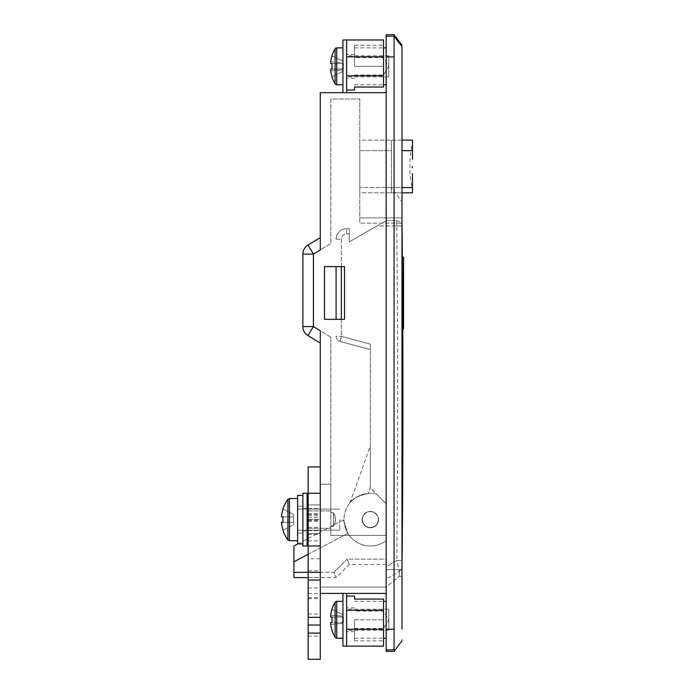 <?xml version="1.0" encoding="UTF-8"?>
<svg xmlns="http://www.w3.org/2000/svg" width="694" height="694" viewBox="0 0 694 694"><rect width="100%" height="100%" fill="white"/><g stroke="black" fill="none" stroke-linecap="round" stroke-linejoin="round"><path stroke-width="0.52" stroke-dasharray="3.47 2.6" d="M282.918 509.11L282.918 509.11A34.258 34.258 0 0 1 287.941 499.307L287.941 539.932A34.258 34.258 0 0 1 282.918 530.129L283.022 530.086A34.153 34.153 0 0 1 281.486 522.339L283.022 522.339L281.486 522.339A34.153 34.153 0 0 0 283.022 530.086L282.918 530.129M302.879 543.87L302.879 495.377L302.879 543.87L302.879 519.624L302.879 543.87L297.613 543.87L297.613 495.377M339.774 519.624L339.774 530.164L339.774 519.624M283.022 509.162L293.605 514.436L283.022 509.162A34.153 34.153 0 0 0 281.486 516.909A34.153 34.153 0 0 1 283.022 509.162A34.153 34.153 0 0 0 281.486 516.909L283.022 516.909A33.876 30.31 90 0 0 283.022 522.339A33.876 30.31 90 0 1 283.022 516.909L293.605 516.909L293.605 514.436L293.605 524.803L293.605 522.339L281.486 522.339L293.605 522.339L293.605 516.909L281.486 516.909L293.605 516.909L293.605 514.436L293.605 524.803L293.605 522.339L281.486 522.339A34.153 34.153 0 0 0 283.022 530.086L293.605 524.803L283.022 530.086M283.022 522.339L293.605 522.339L281.486 522.339L293.605 522.339L283.022 522.339L293.605 522.339L293.605 516.909L283.022 516.909M307.095 493.269L307.095 545.978L307.095 519.624L307.095 545.978L302.879 545.978L302.879 493.269M297.613 519.624L297.613 498.535L297.613 519.624M342.619 624.253L344.077 619.768L342.619 615.283L342.619 624.947L342.619 623.342L330.708 624.34A34.153 34.153 0 0 0 332.036 630.23L331.94 630.273M342.94 638.22L342.94 601.316L342.94 638.22M346.627 646.123L346.627 593.413L342.94 593.413L342.94 646.123M388.796 609.228L388.796 630.308L388.796 609.228L346.627 609.228L346.627 630.308L346.627 609.228M388.796 630.308L346.627 630.308M335.107 602.245L335.107 637.292M331.94 609.263L332.036 609.306A34.153 34.153 0 0 0 330.708 615.196L330.708 617.053L342.619 617.053L342.619 622.483L332.036 622.483A33.876 30.31 90 0 1 331.94 619.768A33.876 30.31 90 0 1 332.036 617.053L342.619 617.053L330.708 617.053L342.619 617.053L342.619 622.483L330.708 622.483L330.708 624.34L342.619 623.342L342.619 615.283M342.619 616.194L330.708 615.196L342.619 616.194M332.036 609.306L342.619 614.589L332.036 609.306M386.159 92.684L386.159 593.413L386.159 535.438L330.812 535.438L386.159 535.438L386.159 569.696L386.159 92.684L320.272 92.684L320.272 249.953L320.272 237.626L307.963 245.095L313.419 254.108L330.812 243.568L330.812 99.008L359.804 99.008L359.804 223.138L359.804 99.008L330.812 99.008L330.812 243.568L313.419 254.108L313.419 326.57L320.272 330.717L320.272 580.045M308.153 558.826L308.153 504.859L308.153 597.742L308.153 558.826L320.272 558.826M341.361 319.327L341.361 336.364L339.991 341.457L341.361 336.364L370.344 344.137L370.344 349.594L339.991 341.457L370.344 349.594L370.344 344.137L370.344 487.995L368.236 493.356A26.355 26.355 0 0 1 376.295 493.946L370.344 487.431L368.236 493.356C358.009 495.802 351.919 498.986 349.958 502.924C351.91 498.995 358.009 495.802 368.236 493.356C358.009 495.802 351.919 498.986 349.958 502.924C351.91 498.995 358.009 495.802 368.236 493.356A26.355 26.355 0 0 1 376.295 493.946L386.159 503.809L376.295 493.946A26.355 26.355 0 0 0 344.562 525.063A26.355 26.355 0 0 0 386.159 540.704L386.159 559.156L347.078 559.156C349.95 566.07 349.95 566.07 347.078 559.156C349.95 566.07 349.95 566.07 347.078 559.156L386.159 559.156L386.159 564.422L386.159 540.704A26.355 26.355 0 0 1 347.876 533.391L293.918 561.784L293.918 572.333L333.901 572.333L347.078 559.156L333.901 572.333C336.772 579.247 336.772 579.247 333.901 572.333C336.772 579.247 336.772 579.247 333.901 572.333L308.153 572.333L308.153 466.915L320.272 466.915L320.272 659.3M320.272 466.915L320.272 572.333L308.153 572.333L320.272 572.333L308.153 572.333L308.153 659.3M308.153 625.042L308.153 636.112L308.153 625.042L320.272 625.042L320.272 636.112L320.272 625.042M346.627 596.051L354.539 596.051L354.539 599.061L383.522 599.061L383.522 646.123M354.539 619.768L354.539 640.848L354.539 619.768L383.522 619.768L354.539 619.768M383.522 39.974L383.522 87.028L354.539 87.028L354.539 90.047L346.627 90.047L346.627 39.974L346.627 92.684L342.94 92.684L342.94 39.974M354.539 66.329L354.539 45.24L354.539 66.329L383.522 66.329L383.522 87.028L383.522 45.24L383.522 66.329L354.539 66.329M333.45 512.701L330.812 512.701L333.45 512.701L333.45 519.624L333.45 512.701L335.506 519.624L333.45 526.538C336.061 521.931 336.061 517.325 333.45 512.701M330.812 519.624L330.812 510.923L330.812 519.624M333.45 519.624L333.45 526.538L330.812 526.538L330.812 535.438L330.812 526.538L333.45 526.538L333.45 519.624M362.442 519.624A7.903 7.903 0 0 0 370.344 527.527A7.903 7.903 0 0 0 378.256 519.624A7.903 7.903 0 0 1 370.344 527.527A7.903 7.903 0 0 1 362.442 519.624A7.903 7.903 0 0 1 370.344 511.712A7.903 7.903 0 0 1 378.256 519.624A7.903 7.903 0 0 0 370.344 511.712A7.903 7.903 0 0 0 362.442 519.624M320.272 519.624L320.272 533.591L320.272 505.657L320.272 519.624L320.272 505.657L320.272 519.624L308.153 519.624M391.433 150.659L391.433 192.828L391.433 140.119L391.433 150.659L359.804 150.659L359.804 192.828L391.433 192.828L359.804 192.828L359.804 140.119L391.433 140.119L359.804 140.119L359.804 150.659L391.433 150.659M401.973 209.692L401.973 201.789L401.973 209.692M401.973 151.717L401.973 201.789L401.973 151.717M386.159 66.329L386.159 47.877L386.159 66.329M386.159 619.768L386.159 638.22L386.159 619.768M386.159 651.397L386.159 649.879L394.071 649.879C394.071 651.9 394.071 651.9 394.071 649.879L394.071 643.138M401.973 639.348C401.973 641.343 401.973 641.343 401.973 639.348M394.071 580.609L394.071 217.864M394.071 192.828L394.071 140.119M386.159 649.879L386.159 34.7M330.812 337.111L330.812 512.701L330.812 337.111L313.419 326.57L330.812 337.111M401.973 223.138L401.973 569.696L401.973 217.864L401.973 223.138L359.804 223.138L401.973 223.138M386.159 569.696L401.973 569.696L401.973 576.28L401.973 569.696L386.159 569.696L386.159 535.438L386.159 587.089L386.159 569.696L399.336 569.696L399.336 576.28L401.973 576.28L399.336 576.28L399.336 569.696L386.159 569.696M324.488 319.327L344.519 319.327L344.519 266.617L324.488 266.617L324.488 319.327M320.272 237.626L320.272 249.953L313.419 254.108L302.879 254.108A10.54 10.54 0 0 1 307.963 245.095A10.54 10.54 0 0 0 302.879 254.108L302.879 326.57L313.419 326.57L313.419 254.108L313.419 326.57L307.963 335.584L320.272 343.044M330.812 526.538L330.812 528.316L330.812 526.538M330.812 484.308L330.812 535.438L330.812 484.308L320.272 484.308L320.272 587.089L320.272 484.308L330.812 484.308M359.804 217.864L401.973 217.864L359.804 217.864M394.071 636.485L394.071 630.334M386.159 629.206L394.071 629.206L394.071 627.506M386.159 56.891L394.071 56.891L394.071 37.589M394.071 36.843L394.071 36.218C394.071 34.197 394.071 34.197 394.071 36.218L386.159 36.218M401.973 629.016L401.973 46.741M308.153 593.413L386.159 593.413M386.159 587.089L386.159 572.715L386.159 587.089L320.272 587.089L386.159 587.089L399.336 576.28L386.159 587.089M330.812 535.438L386.159 535.438L330.812 535.438M307.963 335.584A10.54 10.54 0 0 1 302.879 326.57A10.54 10.54 0 0 0 307.963 335.584M412.262 166.586L412.271 167.636M412.514 189.896L412.514 173.691L412.514 189.896A105.419 105.419 0 0 1 412.514 143.051L412.514 159.256L412.514 143.051M401.973 192.828L386.159 192.828L386.159 187.554L386.159 192.828L412.514 192.828L412.514 173.691M412.514 159.256L412.514 140.119L386.159 140.119L386.159 150.659L386.159 140.119L401.973 140.119M412.514 187.554L386.159 187.554L386.159 150.659L386.159 187.554L401.973 187.554M403.552 328.817L403.552 257.136M401.973 292.972L401.973 256.077L401.973 292.972M402.607 292.972L402.32 256.077L402.607 292.972M402.338 258.229L402.381 263.338M378.516 519.624A8.172 8.172 0 0 0 370.344 511.452A8.172 8.172 0 0 0 362.181 519.624A8.172 8.172 0 0 0 370.344 527.796A8.172 8.172 0 0 0 378.516 519.624A8.172 8.172 0 0 0 370.344 511.452A8.172 8.172 0 0 0 362.181 519.624A8.172 8.172 0 0 0 370.344 527.796A8.172 8.172 0 0 0 378.516 519.624M402.746 317.522L402.78 324.688M402.789 326.64L402.798 329.442M402.008 566.165L402.043 562.851M308.153 554.298L347.876 533.391C342.064 515.729 342.064 515.729 347.876 533.391C342.064 515.729 342.064 515.729 347.876 533.391A26.355 26.355 0 0 0 386.159 540.704L386.159 503.809L376.295 493.946A26.355 26.355 0 0 0 344.562 525.063A26.355 26.355 0 0 0 386.159 540.704L386.159 577.599L386.159 566.885L396.803 560.5L399.449 571.214L388.796 577.599L386.159 577.599L388.796 577.599L399.449 571.214L396.803 560.5L402.069 560.561A15812.66 15812.66 0 0 0 402.936 395.224A15812.66 15812.66 0 0 0 402.026 225.975A5.274 5.274 0 0 0 396.76 220.761L386.159 220.761L396.76 220.761L396.76 226.036L376.937 226.036L349.264 241.842L349.264 228.664L349.264 233.939L346.627 233.939A5.274 5.274 0 0 0 341.361 239.213L341.361 266.617M401.973 225.975L376.937 226.036L386.159 220.761L349.264 241.842L349.264 233.939L346.627 233.939A5.274 5.274 0 0 0 341.361 239.213L341.361 336.364L370.344 344.137L370.344 487.995L386.159 503.809L386.159 566.885L396.803 560.5A15807.385 15807.385 0 0 0 396.76 226.036A15807.385 15807.385 0 0 1 396.803 560.5L401.973 560.561M370.344 487.431L370.344 445.826L370.344 487.431M293.918 545.978L293.918 561.784M349.264 228.664L346.627 228.664L349.264 228.664M336.087 266.617L336.087 319.327M293.918 577.599L293.918 572.333M336.087 239.213A10.54 10.54 0 0 1 346.627 228.664A10.54 10.54 0 0 0 336.087 239.213A10.54 10.54 0 0 1 346.627 228.664A10.54 10.54 0 0 0 336.087 239.213L341.361 239.213L336.087 239.213M339.991 341.457A5.274 5.274 0 0 1 336.087 336.364A5.274 5.274 0 0 0 339.991 341.457A5.274 5.274 0 0 1 336.087 336.364L341.361 336.364L336.087 336.364M396.76 220.761A5.274 5.274 0 0 1 401.973 225.264A5.274 5.274 0 0 0 396.76 220.761L396.76 226.036L402.026 225.975A15812.66 15812.66 0 0 1 402.936 395.224A15812.66 15812.66 0 0 1 402.069 560.561M399.449 571.214A5.274 5.274 0 0 0 401.973 567.276A5.274 5.274 0 0 1 399.449 571.214A5.274 5.274 0 0 0 402.008 566.746M403.552 307.728L403.552 270.834L403.552 307.728L401.973 307.728L401.973 270.834L401.973 307.728L403.552 307.728M403.552 270.834L401.973 270.834L403.552 270.834M331.94 55.815L332.036 55.867A34.153 34.153 0 0 0 330.708 61.749L342.619 62.755L342.619 61.141L342.619 62.755L330.708 61.749L330.708 63.614L342.619 63.614L342.619 62.755L342.619 63.614L330.708 63.614L342.619 63.614L342.619 69.036L342.619 63.614L342.619 69.036L330.708 69.036L330.708 70.901A34.153 34.153 0 0 0 332.036 76.782L342.619 71.508L342.619 63.614L332.036 63.614A33.876 30.31 90 0 0 331.94 66.329A33.876 30.31 90 0 0 332.036 69.036L342.619 69.036L342.619 71.508L331.94 76.834M342.619 70.814L344.077 66.329L342.619 61.844M335.107 48.806L335.107 83.844M342.94 47.877L342.94 84.772L342.94 47.877M388.796 76.869L388.796 55.78L388.796 76.869L346.627 76.869L346.627 55.78L346.627 76.869M388.796 55.78L346.627 55.78M332.036 69.036L342.619 69.036L332.036 69.036M332.036 55.867L342.619 61.141L332.036 55.867M342.619 69.894L330.708 70.901L342.619 69.894M346.627 39.974L346.627 90.047M346.627 66.329L346.627 54.462L346.627 66.329M346.627 619.768L346.627 631.627L346.627 619.768M297.613 498.535L289.467 498.535L289.467 540.704L289.467 498.535L289.467 540.704L297.613 540.704M336.737 601.316L336.737 638.22M308.153 493.269L320.272 493.269M308.153 517.438L320.272 517.438M308.153 521.168L320.272 521.168M308.153 570.789L320.272 570.789M308.153 598.688L320.272 598.688M308.153 540.921L320.272 540.921M308.153 527.353L320.272 527.353M308.153 521.307L320.272 521.307M308.153 515.625L320.272 515.625M308.153 519.528L320.272 519.528M308.153 513.794L320.272 513.794M308.153 587.957L320.272 587.957M308.153 577.521L320.272 577.521M391.433 187.554L359.804 187.554L391.433 187.554L401.973 201.789M412.514 150.659L401.973 150.659M346.627 233.939L346.627 228.664L346.627 233.939M336.737 47.877L336.737 84.772M346.627 75.811L383.522 75.811M346.627 56.839L383.522 56.839M346.627 610.278L383.522 610.278M346.627 629.258L383.522 629.258M339.774 530.164L297.613 530.164L339.774 530.164M339.774 509.084L297.613 509.084L339.774 509.084M297.613 506.178L302.879 506.178L297.613 506.178M297.613 533.061L302.879 533.061L297.613 533.061M302.879 508.286L307.095 508.286L302.879 508.286M302.879 530.953L307.095 530.953L302.879 530.953M308.153 508.555L320.272 508.555M308.153 613.973L320.272 613.973M308.153 504.859L320.272 504.859L308.153 504.859M308.153 534.38L320.272 534.38M308.153 636.112L320.272 636.112M308.153 530.693L320.272 530.693M308.153 514.349L320.272 514.349M308.153 520.17L320.272 520.17M308.153 597.742L320.272 597.742M354.539 628.469L383.522 628.469L388.753 619.768L383.522 611.076L354.539 611.076M354.539 75.021L383.522 75.021L388.753 66.329L383.522 57.628L354.539 57.628M330.812 510.923L307.095 510.923L330.812 510.923M308.153 533.591L320.272 533.591L308.153 533.591M354.539 84.772L383.522 84.772M354.539 638.22L383.522 638.22M354.539 601.316L383.522 601.316M354.539 47.877L383.522 47.877M308.153 505.657L307.095 505.657M330.812 528.316L307.095 528.316L330.812 528.316M402.798 328.817L401.973 328.817M349.958 502.924L370.344 445.826M297.926 543.87L307.095 539.038M308.153 538.483L343.99 519.624M386.159 564.422L349.264 564.422L336.087 577.599L308.153 577.599M402.798 329.867L401.973 329.867M354.539 78.188L346.627 78.188M354.539 45.24L383.522 45.24M354.539 54.462L346.627 54.462M354.539 607.909L346.627 607.909M354.539 640.848L383.522 640.848M354.539 631.627L346.627 631.627"/><path stroke-width="1.04" d="M297.613 495.377L302.879 495.377L297.613 495.377L297.613 543.87L302.879 543.87M297.613 540.704L289.467 540.704L287.941 539.932L287.941 499.307A34.258 34.258 0 0 0 282.918 509.11L282.918 509.11M283.022 516.909A33.876 30.31 90 0 0 283.022 522.339A33.876 30.31 90 0 1 283.022 516.909L281.486 516.909A34.153 34.153 0 0 1 283.022 509.162M283.022 530.086L283.022 530.086A34.153 34.153 0 0 1 281.486 522.339L283.022 522.339M297.613 498.535L289.467 498.535L289.467 540.704L287.941 539.932A34.258 34.258 0 0 1 282.918 530.129M302.879 519.624L302.879 545.978L307.095 545.978L307.095 493.269L302.879 493.269L302.879 519.624M342.94 601.316L336.737 601.316A1.9 1.9 0 0 0 335.107 602.245A34.258 34.258 0 0 0 331.94 609.263L332.036 609.306A34.153 34.153 0 0 0 330.708 615.196L330.708 617.053L332.036 617.053A33.876 30.31 90 0 0 331.94 619.768A33.876 30.31 90 0 0 332.036 622.483L330.708 622.483L330.708 624.34A34.153 34.153 0 0 0 332.036 630.23L331.94 630.273A34.258 34.258 0 0 0 335.107 637.292L335.107 602.245M342.94 638.22L336.737 638.22A1.9 1.9 0 0 1 335.107 637.292M342.94 593.413L342.94 646.123L383.522 646.123L383.522 599.061L354.539 599.061L354.539 596.051L346.627 596.051L346.627 593.413M308.153 633.101L320.272 633.101L320.272 659.3L308.153 659.3L308.153 466.915L320.272 466.915L320.272 330.717L313.419 326.57L302.879 326.57L302.879 254.108A10.54 10.54 0 0 1 307.963 245.095L320.272 237.626M320.272 633.101L320.272 466.915M308.153 580.045L320.272 580.045L320.272 572.333L293.918 572.333L293.918 577.599L308.153 577.599M308.153 625.042L320.272 625.042L308.153 625.042M401.973 629.016L401.973 46.741C401.973 44.754 401.973 44.754 401.973 46.741L394.071 36.218C394.071 34.197 394.071 34.197 394.071 36.218L394.071 649.879C394.071 651.9 394.071 651.9 394.071 649.879L386.159 649.879L386.159 651.397L394.071 651.397L401.973 640.848M394.071 217.864L394.071 192.828M394.071 140.119L394.071 56.891L386.159 56.891L386.159 649.879M302.879 254.108L313.419 254.108L320.272 249.953L320.272 92.684L386.159 92.684M401.973 45.24L394.071 34.7L386.159 34.7L386.159 56.891M394.071 643.138L394.071 636.485M394.071 630.334L394.071 629.206L386.159 629.206M394.071 627.506L394.071 580.609M394.071 37.589L394.071 36.843M320.272 593.413L386.159 593.413M344.519 266.617L324.488 266.617L324.488 319.327L344.519 319.327L344.519 266.617M320.272 343.044L307.963 335.584L313.419 326.57L313.419 254.108L307.963 245.095M307.963 335.584A10.54 10.54 0 0 1 302.879 326.57M412.271 167.636L412.262 166.586M412.514 173.691L412.514 192.828L401.973 192.828M412.514 159.256L412.514 140.119L401.973 140.119M402.329 257.136L403.552 257.136L403.552 328.817L402.798 328.817M402.32 256.077L402.338 258.229M402.381 263.338L402.746 317.522M402.78 324.688L402.789 326.64M402.043 562.851L402.008 566.165M308.153 554.298L293.918 561.784L293.918 572.333M293.918 561.784L293.918 545.978L297.926 543.87M336.087 319.327L336.087 266.617M402.069 560.561A15812.66 15812.66 0 0 0 402.936 395.224A15812.66 15812.66 0 0 0 402.026 225.975A5.274 5.274 0 0 0 401.973 225.264A5.274 5.274 0 0 1 402.026 225.975A15812.66 15812.66 0 0 1 402.936 395.224A15812.66 15812.66 0 0 1 402.069 560.561L401.973 560.561M401.973 567.276A5.274 5.274 0 0 0 402.008 566.746A5.274 5.274 0 0 1 401.973 567.276M342.94 84.772L336.737 84.772A1.9 1.9 0 0 1 335.107 83.844L335.107 48.806A34.258 34.258 0 0 0 331.94 55.815L332.036 55.867A34.153 34.153 0 0 0 330.708 61.749L330.708 63.614L332.036 63.614A33.876 30.31 90 0 0 331.94 66.329A33.876 30.31 90 0 0 332.036 69.036L330.708 69.036L330.708 70.901A34.153 34.153 0 0 0 332.036 76.782L331.94 76.834A34.258 34.258 0 0 0 335.107 83.844M342.94 47.877L336.737 47.877A1.9 1.9 0 0 0 335.107 48.806M346.627 92.684L346.627 39.974L342.94 39.974L342.94 92.684M346.627 90.047L354.539 90.047L354.539 87.028L383.522 87.028L383.522 39.974L346.627 39.974M346.627 646.123L346.627 596.051M336.737 638.22L336.737 601.316M308.153 617.322L320.272 617.322M308.153 545.978L320.272 545.978M308.153 493.269L320.272 493.269M394.071 36.218L386.159 36.218M412.514 187.554L401.973 187.554M412.514 150.659L401.973 150.659M341.361 266.617L341.361 319.327M336.737 84.772L336.737 47.877M346.627 75.811L383.522 75.811M346.627 56.839L383.522 56.839M346.627 610.278L383.522 610.278M346.627 629.258L383.522 629.258M289.467 498.535L287.941 499.307L289.467 498.535M302.879 493.269L307.095 493.269M307.095 533.591L308.153 533.591L307.095 533.591M383.522 84.772L386.159 84.772M383.522 638.22L386.159 638.22M383.522 601.316L386.159 601.316M383.522 47.877L386.159 47.877M307.095 505.657L308.153 505.657M307.095 539.038L308.153 538.483"/></g></svg>
